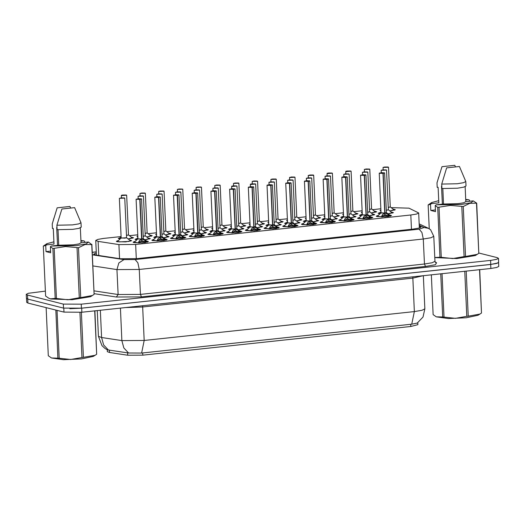 <?xml version="1.0" encoding="UTF-8"?>
<svg xmlns="http://www.w3.org/2000/svg" width="525" height="525" viewBox="0 0 525 525"><rect width="100%" height="100%" fill="white"/><g stroke="black" fill="none" stroke-linecap="round" stroke-linejoin="round"><path stroke-width="0.79" d="M389.511 214.882L391.525 215.486L385.534 216.779L376.924 216.582L376.228 216.182L378.177 215.394M370.808 216.877L372.829 217.488L366.831 218.781L358.221 218.577L357.525 218.183L359.474 217.396M352.104 218.879L354.126 219.489L348.134 220.776L339.524 220.579L338.828 220.185L340.777 219.398M333.408 220.881L335.429 221.491L329.431 222.777L320.821 222.58L320.125 222.187L322.074 221.399M314.705 222.882L316.726 223.493L310.734 224.779L302.124 224.582L301.422 224.188L303.371 223.401M296.008 224.884L298.023 225.494L292.031 226.78L283.421 226.583L282.726 226.183L284.675 225.402M277.305 226.885L279.326 227.489L273.328 228.782L264.718 228.585L264.022 228.185L265.972 227.397M165.106 238.888L167.121 239.498L161.129 240.785L152.519 240.588L151.823 240.194L153.773 239.407M258.602 228.887L260.623 229.491L254.632 230.783L246.022 230.587L245.326 230.186L247.275 229.399M239.905 230.888L241.927 231.492L235.928 232.785L227.318 232.582L226.623 232.188L228.572 231.4M183.802 236.887L185.824 237.497L179.826 238.783L171.222 238.586L170.52 238.192L172.469 237.405M202.506 234.885L204.52 235.495L198.529 236.782L189.919 236.585L189.223 236.191L191.172 235.403M221.202 232.883L223.223 233.494L217.232 234.787L208.622 234.583L207.92 234.189L209.875 233.402M146.403 240.89L148.424 241.493L142.426 242.786L133.816 242.589L133.12 242.189L135.069 241.402M391.427 212.008L393.442 212.618L388.087 213.852M379.91 213.892L378.144 213.314L380.1 212.52M372.73 214.01L374.745 214.62L369.383 215.854M361.213 215.893L359.441 215.309L361.403 214.522M354.027 216.011L356.042 216.615L350.68 217.855M342.51 217.895L340.745 217.311L342.7 216.523M335.324 218.013L337.345 218.617L331.984 219.857M323.807 219.896L322.042 219.312L323.997 218.525M316.627 220.014L318.642 220.618L313.281 221.858M305.11 221.891L303.338 221.314L305.301 220.526M297.924 222.009L299.939 222.62L294.584 223.86M286.407 223.893L284.642 223.315L286.598 222.528M279.228 224.011L281.243 224.621L275.881 225.862M267.711 225.894L265.939 225.317L267.901 224.529M223.125 230.016L225.14 230.619L219.778 231.86M211.608 231.899L209.836 231.315L211.798 230.527M148.326 238.015L150.34 238.626L144.979 239.866M136.808 239.899L135.037 239.321L136.999 238.534M167.022 236.014L169.037 236.624L163.675 237.864M155.505 237.897L153.74 237.32L155.695 236.532M260.525 226.012L262.539 226.623L257.178 227.857M249.007 227.896L247.242 227.318L249.198 226.524M204.422 232.017L206.437 232.621L201.082 233.861M192.905 233.901L191.139 233.317L193.095 232.529M241.828 228.014L243.843 228.624L238.481 229.858M230.304 229.898L228.539 229.313L230.501 228.526M185.725 234.019L187.74 234.623L182.378 235.863M174.208 235.896L172.436 235.318L174.398 234.531M129.623 240.017L131.637 240.627L125.646 241.913L117.036 241.717L116.34 241.323L118.296 240.529M393.343 209.14L395.358 209.744L390.003 210.984M380.947 210.879L380.061 210.44L380.901 209.921M374.647 211.135L376.661 211.746L371.3 212.986M362.243 212.881L361.358 212.441L362.204 211.923M355.943 213.137L357.958 213.747L352.603 214.981M343.547 214.882L342.661 214.443L343.501 213.924M337.247 215.138L339.262 215.749L333.9 216.982M324.844 216.884L323.958 216.444L324.804 215.919M318.544 217.14L320.558 217.75L315.203 218.984M306.147 218.886L305.255 218.439L306.101 217.921M299.841 219.142L301.855 219.745L296.5 220.986M287.444 220.881L286.558 220.441L287.398 219.923M281.144 221.143L283.159 221.747L277.797 222.987M268.741 222.882L267.855 222.442L268.702 221.924M262.441 223.145L264.456 223.748L259.101 224.989M250.044 224.884L249.158 224.444L249.998 223.926M243.744 225.14L245.759 225.75L240.398 226.99M231.341 226.885L230.455 226.446L231.302 225.927M225.041 227.141L227.056 227.752L221.701 228.985M212.645 228.887L211.752 228.447L212.599 227.929M206.338 229.143L208.353 229.753L202.998 230.987M193.942 230.888L193.056 230.449L193.896 229.93M187.642 231.144L189.656 231.755L184.295 232.988M175.238 232.89L174.352 232.444L175.199 231.925M168.938 233.146L170.953 233.75L165.598 234.99M156.542 234.885L155.656 234.445L156.496 233.927M150.242 235.148L152.257 235.751L146.895 236.992M137.839 236.887L136.953 236.447L137.799 235.928M131.539 237.149L133.553 237.753L128.198 238.993M120.028 239.032L118.256 238.448L120.212 237.661M121.085 236.572L103.589 238.442L97.834 239.38L95.721 240.47L98.116 241.395L118.899 244.565L135.64 244.44L410.812 215.001L416.568 214.062L418.681 212.973L408.995 208.136L391.302 207.664M107.277 349.808L107.356 351.658L109.515 352.492L127.7 355.254L142.767 355.149L410.806 326.471L417.887 324.647L417.802 322.744M380.848 208.779L372.592 209.659M362.152 210.781L353.896 211.66M343.448 212.782L335.193 213.662M324.752 214.777L316.49 215.663M306.049 216.779L297.793 217.665M287.346 218.781L279.09 219.667M268.649 220.782L260.393 221.668M249.946 222.784L241.69 223.67M231.249 224.785L222.994 225.665M212.546 226.787L204.291 227.666M193.85 228.788L185.588 229.668M175.147 230.783L166.891 231.669M156.443 232.785L148.188 233.671M137.747 234.787L129.491 235.673M498.199 262.861L490.698 264.436L81.677 308.195L69.851 308.687M107.737 349.939L128.572 353.017L141.586 353.069L411.738 324.161L417.277 323.072L422.986 317.015L424.837 308.851L423.334 275.678M498.573 262.559L498.75 266.418L496.637 267.514L490.882 268.452L81.861 312.211L63.958 312.106L27.917 303.03L26.683 302.334L26.512 298.548M478.931 253.05L497.227 257.65L498.455 258.353L496.342 259.442L490.586 260.38L81.237 304.178L63.335 304.073L27.477 295.05L26.25 294.348L28.363 293.258L45.386 291.113M498.455 258.353L498.638 262.369L496.525 263.458L490.77 264.397L81.421 308.188L63.518 308.083L27.661 299.06L26.434 298.358L26.25 294.348M96.285 252.938L93.732 254.139L96.127 255.065L120.291 258.74L137.032 258.615L413.116 229.084L418.871 228.145L420.984 227.049L419.272 226.012M126.571 195.175L121.511 195.648L121.465 195.293L122.765 195.037L121.59 195.549L126.335 195.044L122.975 195.011L123.631 195.425M123.618 195.202L122.771 195.037M126.433 235.305L128.507 234.964L126.446 235.489M128.461 234.859L126.663 195.241L122.948 195.077M128.507 234.964L132.674 238.219M119.175 238.816L119.418 238.35L120.172 238.901M121.702 198.069L124.418 197.918L121.058 197.886L121.715 198.299M121.393 238.114L126.545 237.727L124.97 238.133L121.144 237.976L117.259 241.684M124.655 198.043L121.032 197.945M141.409 239.229L137.891 238.96L134.282 242.091L138.429 242.891L139.118 241.021L141.652 239.052L141.717 240.607L139.263 242.931M141.435 198.916L140.063 199.402L141.862 239.032L144.828 240.273L147.066 242.156M137.891 238.96L141.652 239.052M141.862 239.032L141.697 240.115M140.063 199.402L141.199 198.785L136.454 199.297L139.814 199.323L137.931 199.08L139.643 198.955L139.237 199.132L140.018 199.303M139.814 199.323L141.645 239.019L138.173 238.987M141.645 238.947L143.332 238.599L142.163 239.151M144.244 242.616L145.143 242.084L141.934 240.588M145.97 242.379L144.336 242.602M140.182 241.651L144.572 241.69M134.046 242.57L134.282 242.091M144.828 240.273L144.893 241.887L146.843 241.868M138.941 241.349L139 242.55L139.335 242.484L139.256 240.87M466.193 271.09L468.241 316.181L479.902 314.114L478.045 315.262L466.292 317.737L448.317 318.511L436.301 316.805L442.687 316.995L440.724 273.814M468.241 316.181L466.797 316.339L464.75 271.248M442.017 273.676L443.986 317.067L455.431 318.34L466.797 316.339M443.986 317.067L442.687 316.995M431.327 274.824L433.132 314.593L436.301 316.805M479.686 269.647L481.497 313.051L479.528 269.666M479.902 314.114L481.497 313.051M442.818 188.6L443.52 204.048L436.144 204.835L461.147 204.481L470.991 202.781L473.202 200.872L476.667 203.182L469.836 203.326L463.267 206.535L465.531 256.436L477.192 254.369L475.335 255.511L456.835 258.536L434.766 257.598M434.766 257.539L439.97 257.25L437.706 207.349L435.218 205.511L436.144 204.835M435.422 209.948L430.802 210.44L430.526 204.33L428.151 204.947L431.747 202.512L438.723 200.662M430.526 204.33L431.452 203.654L431.747 202.512M465.727 199.441L468.51 199.69L469.488 200.163L469.534 201.259M441.971 166.681L454.748 165.316L441.971 166.681L437.023 182.759L437.22 187.268M431.452 203.654L438.828 202.867L438.119 187.261L437.22 187.353L437.017 182.851M437.023 182.897L438.769 176.879M454.748 165.316L455.483 166.924M465.754 199.986L468.51 199.69M463.267 206.535L450.371 205.413L437.706 207.349M476.667 203.182L478.787 253.306L476.516 203.405M465.531 256.436L464.08 256.594L461.816 206.692M439.005 207.414L441.269 257.316L439.97 257.25M428.151 204.947L429.233 228.769M477.192 254.369L478.787 253.306M441.269 257.316L452.721 258.595L464.08 256.594M441.538 186.257L442.352 204.173M459.441 166.497L446.67 167.869L459.441 166.497L465.819 181.545L463.516 182.72L457.275 183.724L441.715 184.078L441.919 188.534L457.478 188.186L463.719 187.176L466.016 185.955M446.67 167.869L441.715 184.078M473.202 200.872L465.826 201.659L463.693 202.748L457.958 203.68L443.52 204.048M465.826 201.659L465.15 186.723M430.802 210.44L435.494 211.621L435.218 205.511M81.388 312.257L83.436 357.354L95.097 355.287L93.24 356.429L81.487 358.903L63.512 359.684L51.496 357.971L57.881 358.168L55.821 310.058M83.436 357.354L81.985 357.505L79.938 312.395M57.002 310.354L59.181 358.234L70.626 359.513L81.985 357.505M59.181 358.234L57.881 358.168M46.147 307.624L48.32 355.76L51.496 357.971M94.881 310.82L96.692 354.217L94.717 310.833M95.097 355.287L96.692 354.217M88.397 242.038L91.711 244.571L85.03 244.493L78.455 247.708L80.725 297.603L92.387 295.536L90.53 296.684L72.03 299.703L50.728 298.994L48.786 298.226L50.459 298.856L55.164 298.417L52.9 248.522L50.413 246.678L51.332 246.002L76.342 245.654L86.185 243.948L88.397 242.038L81.021 242.826L78.888 243.915L73.152 244.847L58.708 245.214L51.332 246.002M50.617 251.121L45.997 251.613L45.721 245.497L43.345 246.113L45.609 296.015L48.786 298.226M45.721 245.497L46.64 244.821L46.942 243.679L53.917 241.835M80.922 240.607L83.705 240.857L84.676 241.329L84.728 242.432M43.345 246.113L46.942 243.679M57.166 207.854L69.937 206.489L57.166 207.854L52.218 223.926L52.415 228.434M46.64 244.821L54.016 244.033L53.307 228.427L52.415 228.526L52.205 224.018M52.211 224.063L53.963 218.052M69.937 206.489L70.678 208.09M80.942 241.152L83.705 240.857M78.455 247.708L65.566 246.579L52.9 248.522M91.862 244.348L94.126 294.249L91.711 244.571M80.725 297.603L79.275 297.76L77.011 247.859M54.2 248.588L56.464 298.489L55.164 298.417M92.387 295.536L93.975 294.473M56.464 298.489L67.909 299.768L79.275 297.76M56.733 227.423L57.547 245.339M74.635 207.67L61.858 209.035L74.635 207.67L81.007 222.712L78.711 223.886L72.463 224.897L56.903 225.245L57.107 229.707L72.667 229.353L78.914 228.349L81.204 227.128M61.858 209.035L56.903 225.245M58.013 229.766L58.708 245.214M81.021 242.826L80.345 227.889M45.997 251.613L50.689 252.794L50.413 246.678M142.321 193.2L145.031 193.043L141.678 193.01L142.334 193.423M145.136 233.303L147.21 232.969L145.143 233.487M145.268 193.174L141.645 193.075M147.21 232.969L151.371 236.217M161.024 191.198L163.734 191.041L160.374 191.015L161.031 191.428M163.839 231.302L165.913 230.967L163.846 231.492M163.971 191.172L160.348 191.074M165.913 230.967L170.074 234.216M179.721 189.197L182.431 189.039L179.077 189.013L179.734 189.427M182.536 229.307L184.61 228.966L182.543 229.491M184.61 228.966L188.77 232.214M198.424 187.195L201.134 187.044L197.781 187.012L198.43 187.425M201.239 227.305L203.313 226.964L201.246 227.489M203.313 226.964L207.473 230.213M160.112 237.228L156.594 236.959L152.985 240.089L157.132 240.89L157.822 239.019L160.348 237.051L160.42 238.606L157.966 240.929M160.138 196.914L158.767 197.4L160.558 236.992L163.531 238.278L165.769 240.155M158.767 197.4L159.902 196.783L155.157 197.295L158.55 197.426L154.829 197.249L156.627 236.847L160.348 237.051M160.565 237.031L160.401 238.12M158.511 197.328L156.627 197.078L158.721 197.302M158.55 197.426L160.348 237.018L156.877 236.985M160.348 236.946L162.028 236.598L160.86 237.149M162.94 240.614L163.997 240.352L163.728 239.984L160.637 238.586M164.666 240.378L163.039 240.607M158.885 239.649L163.275 239.689M152.742 240.568L152.985 240.089M163.531 238.278L163.597 239.886L165.539 239.866M157.644 239.348L157.697 240.548L158.032 240.483L157.953 238.868M178.808 235.226L175.291 234.957L171.682 238.088L175.829 238.888L176.518 237.018L179.051 235.056L179.123 236.611L176.662 238.927M178.841 194.913L177.463 195.398L179.261 234.997L182.227 236.276L184.465 238.153M175.291 234.957L179.051 235.056M179.268 235.029L179.097 236.119M177.463 195.398L178.598 194.788L173.854 195.293L177.214 195.326L175.33 195.077L177.05 194.952L176.636 195.129L177.417 195.3M177.214 195.326L179.051 235.016L175.58 234.983M179.045 234.944L180.731 234.596L179.563 235.148M181.643 238.613L182.7 238.35L182.431 237.982L179.333 236.585M183.369 238.376L181.735 238.606M177.581 237.648L181.972 237.687M171.445 238.573L171.682 238.088M180.777 234.708L184.938 237.943M182.227 236.276L182.293 237.891L184.242 237.864M176.341 237.346L176.4 238.553L176.735 238.481L176.656 236.873M197.512 233.225L193.994 232.956L190.385 236.086L194.532 236.887L195.221 235.016L197.748 233.054L197.82 234.609L195.366 236.933M197.538 192.918L196.166 193.397L197.964 233.028L200.931 234.275L203.168 236.152M193.994 232.956L197.748 233.054M197.964 233.028L197.8 234.117M196.166 193.397L197.302 192.787L192.557 193.292L195.91 193.325L194.027 193.082L195.746 192.951L195.339 193.128L196.12 193.298M195.91 193.325L197.748 233.015L194.276 232.982M197.748 232.942L199.434 232.601L198.26 233.146M200.347 236.618L201.246 236.079L198.037 234.583M202.066 236.375L200.438 236.604M196.284 235.646L200.675 235.686M190.142 236.572L190.385 236.086M199.48 232.706L203.634 235.942M200.931 234.275L200.996 235.889L202.945 235.869M195.044 235.344L195.097 236.552L195.431 236.48L195.352 234.872M216.208 231.223L212.697 230.954L209.081 234.084L213.235 234.885L213.924 233.021L216.451 231.052L216.523 232.608L214.069 234.931M216.241 190.916L214.863 191.402L216.661 230.993L219.627 232.273L221.865 234.15M212.697 230.954L216.451 231.052M216.668 231.026L216.497 232.116M214.863 191.402L216.005 190.785L211.26 191.29L214.613 191.323L212.73 191.08L214.449 190.949L214.043 191.126L214.823 191.303M214.613 191.323L216.451 231.013L212.979 230.98M216.444 230.941L218.131 230.6L216.963 231.144M219.043 234.616L220.073 234.373L219.831 233.979L216.733 232.582M220.769 234.373L219.142 234.603M214.988 233.645L219.378 233.684M209.081 234.084L208.845 234.596M218.177 230.705L222.338 233.94M219.627 232.273L219.699 233.887L221.642 233.868M213.747 233.349L213.8 234.55L214.134 234.485L214.056 232.87M140.405 196.068L143.115 195.917L139.762 195.884L140.418 196.298M143.22 236.178L145.294 235.837L143.227 236.362M143.351 196.048L139.729 195.943M145.294 235.837L149.454 239.085M159.108 194.073L161.818 193.915L158.458 193.882L159.114 194.296M161.923 234.176L163.997 233.835L161.93 234.36M162.054 194.047L158.432 193.942M163.997 233.835L168.157 237.083M177.804 192.071L180.515 191.914L177.161 191.881L177.817 192.294M180.62 232.175L182.693 231.833L180.626 232.358M180.757 192.045L177.128 191.947M186.861 235.108L186.572 234.629L182.313 235.817M196.507 190.07L199.218 189.912L195.864 189.879L196.514 190.293M199.323 230.173L201.397 229.838L199.329 230.357M199.454 190.043L195.832 189.945M205.551 233.152L205.275 232.627L201.016 233.815M217.12 185.194L219.837 185.043L216.477 185.01L217.133 185.423M219.936 225.304L222.009 224.963L219.949 225.488M220.073 185.174L216.451 185.069M222.009 224.963L226.17 228.211M235.823 183.199L238.534 183.041L235.18 183.008L235.837 183.422M238.639 223.302L240.713 222.961L238.645 223.486M238.77 183.173L235.148 183.067M240.713 222.961L244.873 226.209M254.527 181.197L257.237 181.04L253.877 181.007L254.533 181.42M257.342 221.301L259.416 220.959L257.348 221.484M257.473 181.171L253.851 181.073M259.416 220.959L263.576 224.208M273.223 179.196L275.933 179.038L272.58 179.005L273.236 179.419M276.038 219.299L278.112 218.964L276.045 219.483M276.176 179.169L272.547 179.071M278.112 218.964L282.273 222.213M215.204 188.068L217.921 187.911L214.561 187.884L215.217 188.298M218.019 228.172L220.093 227.837L218.032 228.362M218.157 188.042L214.535 187.943M236.854 186.04L231.794 186.519L231.755 186.165L233.048 185.902L231.873 186.421L236.618 185.909L233.264 185.883L233.92 186.296M233.907 186.067L233.054 185.902M236.723 226.177L238.796 225.835L236.729 226.36M238.75 225.724L236.952 186.132L233.231 185.942M242.957 229.156L242.675 228.624L238.416 229.812M255.557 184.039L250.497 184.518L250.451 184.163L251.751 183.901L250.576 184.419L255.321 183.914L251.961 183.881L252.617 184.295M252.61 184.065L251.757 183.901M255.426 224.175L257.447 223.729L255.649 184.111L251.934 183.94M261.66 227.108L261.378 226.623L257.112 227.811M271.307 182.063L274.017 181.912L270.664 181.88L271.32 182.293M274.122 222.173L276.15 221.727L274.122 222.173L276.15 221.727L274.352 182.129L269.036 182.28M274.26 182.044L270.631 181.939M280.363 225.107L280.074 224.628L275.815 225.809M234.911 229.228L231.394 228.952L227.784 232.083L231.932 232.883L232.621 231.02L235.154 229.051L235.22 230.606L232.765 232.929M234.938 188.915L233.566 189.4L235.364 229.031L238.33 230.272L240.568 232.148M231.394 228.952L235.154 229.051M235.364 229.031L235.2 230.114M233.566 189.4L234.701 188.783L229.957 189.289L233.317 189.322L231.433 189.079L233.146 188.948L232.739 189.125L233.52 189.302M233.317 189.322L235.148 229.012L231.676 228.979M235.148 228.946L236.834 228.598L235.666 229.143M237.746 232.614L238.803 232.345L238.527 231.978L235.436 230.587M239.472 232.372L237.838 232.601M233.684 231.643L238.074 231.689M227.542 232.568L227.784 232.083M236.88 228.703L241.034 231.938M238.396 231.886L240.345 231.866M232.444 231.348L232.503 232.549L232.831 232.483L232.752 230.869M253.608 227.227L250.097 226.951L246.488 230.081L250.635 230.888L251.324 229.018L253.851 227.049L253.923 228.605L251.468 230.928M253.641 186.913L252.269 187.399L254.061 226.99L257.033 228.27L259.271 230.153M252.269 187.399L253.404 186.782L248.66 187.287L252.052 187.418L248.332 187.248L250.13 226.839L253.851 227.049M254.067 227.03L253.903 228.113M252.013 187.32L250.13 187.077L252.223 187.3M252.052 187.418L253.851 227.017L250.379 226.984M253.844 226.944L255.531 226.597L254.363 227.141M256.443 230.613L257.473 230.37L257.23 229.976L254.139 228.585M258.169 230.37L256.541 230.6M252.387 229.648L256.777 229.688M246.245 230.567L246.488 230.081M255.577 226.708L259.737 229.943M257.099 229.884L259.042 229.865M251.147 229.346L251.199 230.547L251.534 230.482L251.455 228.867M272.311 225.225L268.793 224.949L265.184 228.08L269.332 228.887L270.021 227.017L272.554 225.048L272.626 226.603L270.165 228.926M272.344 184.912L270.966 185.397L272.764 225.028L275.73 226.268L277.968 228.152M270.966 185.397L272.101 184.78L267.356 185.292L270.756 185.417L267.035 185.246L268.833 224.838L272.554 225.048M272.764 225.028L272.6 226.111M270.716 185.318L268.833 185.076L270.92 185.299M270.756 185.417L272.554 225.015L269.076 224.982M272.547 224.943L274.234 224.595L273.066 225.14M275.146 228.611L276.045 228.08L272.836 226.583M276.872 228.368L275.238 228.598M271.084 227.647L275.474 227.686M274.28 224.707L278.44 227.942M275.73 226.268L275.796 227.883L277.745 227.863M269.843 227.345L269.902 228.546L270.237 228.48L270.158 226.866M291.06 177.03L289.892 177.548L294.637 177.037L291.277 177.004L291.933 177.417M291.926 177.194L289.656 177.404M294.742 217.298L296.815 216.963L294.748 217.488M294.873 177.168L291.25 177.069M309.763 175.028L308.595 175.547L313.34 175.035L309.98 175.009L310.636 175.422M310.623 175.192L308.352 175.402M313.438 215.296L315.512 214.961L313.451 215.486M313.576 175.166L309.953 175.068M332.272 173.165L327.213 173.644L327.167 173.289L328.46 173.027L327.292 173.545L332.036 173.033L328.683 173.007L329.332 173.421M329.326 173.191L328.473 173.027M332.141 213.301L334.215 212.96L332.148 213.485M334.169 212.848L332.371 173.257L328.65 173.066M350.976 171.17L345.916 171.642L345.87 171.288L347.163 171.025L345.995 171.544L350.739 171.038L347.379 171.006L348.036 171.419M348.029 171.189L347.176 171.025M350.838 211.299L352.918 210.958L350.851 211.483M352.866 210.847L351.067 171.235L347.353 171.065M352.918 210.958L357.079 214.207M366.726 169.188L369.436 169.037L366.083 169.004L366.739 169.418M369.541 209.298L371.615 208.957L369.548 209.482M369.679 169.168L366.05 169.063M371.615 208.957L375.775 212.205M385.429 167.193L388.139 167.035L384.779 167.002L385.435 167.416M388.244 207.296L390.318 206.955L388.251 207.48M388.375 167.167L384.753 167.062M390.318 206.955L394.478 210.203M290.01 180.068L292.72 179.911L289.36 179.878L290.017 180.292M292.825 220.172L294.847 219.726L292.825 220.172L294.847 219.726L293.055 180.127L287.739 180.278M292.957 180.042L289.334 179.937M299.06 223.105L298.777 222.626L294.518 223.808M308.707 178.067L311.423 177.909L308.063 177.877L308.72 178.29M311.522 218.17L313.55 217.724L311.522 218.17L313.55 217.724L311.752 178.132L306.436 178.277M317.763 221.104L317.474 220.625L313.215 221.812M327.41 176.065L330.12 175.908L326.767 175.875L327.416 176.288M330.225 216.169L332.253 215.723L330.225 216.169L332.253 215.723L330.455 176.131L325.139 176.275M336.466 219.102L336.177 218.623L331.918 219.811M346.106 174.064L348.823 173.906L345.463 173.873L346.119 174.287M348.922 214.167L350.949 213.721L348.922 214.167L350.949 213.721L349.151 174.129L343.836 174.274M349.059 174.037L345.437 173.939M348.935 214.357L351.002 213.832L355.163 217.081M364.809 172.062L367.52 171.905L364.166 171.878L364.822 172.292M367.625 212.166L369.652 211.719L367.625 212.166L369.652 211.719L367.854 172.128L362.539 172.272M367.756 172.036L364.133 171.938M367.631 212.356L369.698 211.831L373.859 215.079M383.512 170.061L386.223 169.903L382.863 169.877L383.519 170.29M386.328 210.171L388.349 209.718L386.328 210.171L388.349 209.718L386.551 170.126L381.242 170.271M386.459 170.034L382.837 169.936M386.334 210.354L388.402 209.829L392.562 213.078M291.014 223.223L287.497 222.954L283.887 226.085L288.035 226.885L288.724 225.015L291.25 223.046L291.322 224.602L288.868 226.925M291.04 182.91L289.669 183.396L291.467 223.027L294.433 224.267L296.671 226.15M289.669 183.396L290.804 182.779L286.059 183.291L289.452 183.422L285.738 183.245L287.536 222.843L291.25 223.046M291.467 223.027L291.303 224.116M289.413 183.317L287.529 183.074L289.623 183.297M289.452 183.422L291.25 223.013L287.779 222.981M291.25 222.941L292.93 222.593L291.762 223.145M293.849 226.61L294.748 226.078L291.539 224.582M295.568 226.373L293.941 226.603M289.787 225.645L294.177 225.684M292.983 222.705L297.137 225.94M294.433 224.267L294.499 225.881L296.448 225.862M288.855 224.864L288.934 226.478M309.711 221.222L306.193 220.953L302.584 224.083L306.738 224.884L307.427 223.013L309.953 221.051L310.026 222.607L307.571 224.923M309.743 180.908L308.365 181.394L310.163 220.992L313.13 222.272L315.368 224.149M308.365 181.394L309.507 180.784L304.762 181.289L308.155 181.42L304.434 181.243L306.233 220.841L309.953 221.051M310.17 221.025L309.999 222.114M308.116 181.322L306.233 181.073L308.326 181.296M308.155 181.42L309.953 221.012L306.482 220.979M309.947 220.94L311.633 220.592L310.465 221.143M312.546 224.608L313.602 224.346L313.333 223.978L310.236 222.58M314.272 224.372L312.644 224.602M308.49 223.643L312.88 223.683M311.679 220.703L315.84 223.939M313.13 222.272L313.202 223.88L315.144 223.86M307.558 222.863L307.637 224.477M328.414 219.22L324.896 218.951L321.287 222.082L325.434 222.882L326.123 221.012L328.657 219.05L328.722 220.605L326.268 222.922M328.44 178.913L327.068 179.393L328.867 219.023L331.833 220.27L334.071 222.147M327.068 179.393L328.204 178.782L323.459 179.287L326.852 179.419L323.137 179.248L324.936 218.84L328.657 219.05M328.867 219.023L328.702 220.113M326.819 179.32L324.929 179.077L327.022 179.294M326.852 179.419L328.65 219.01L325.178 218.977M328.65 218.938L330.337 218.597L329.168 219.142M331.249 222.607L332.148 222.075L328.939 220.579M332.975 222.37L331.341 222.6M327.187 221.642L331.577 221.681M330.382 218.702L334.537 221.937M331.833 220.27L331.898 221.885L333.848 221.865M325.946 221.34L325.999 222.548L326.333 222.475L326.255 220.868M347.11 217.219L343.599 216.95L339.99 220.08L344.137 220.881L344.827 219.017L347.353 217.048L347.425 218.603L344.971 220.927M347.347 216.937L350.536 218.269L352.774 220.146M347.143 176.912L345.772 177.391L346.907 176.781L342.162 177.286L345.555 177.417L341.834 177.247L343.632 216.838L347.353 217.048M347.57 217.022L347.406 218.111M345.772 177.391L347.57 216.989L349.079 216.7L347.865 217.14M345.516 177.319L343.632 177.076L345.726 177.299M345.555 177.417L347.353 217.009L343.882 216.976M349.945 220.612L350.844 220.073L347.642 218.577M351.671 220.369L350.044 220.598M345.89 219.64L350.28 219.68M339.747 220.566L339.99 220.08M350.536 218.269L350.602 219.883L352.544 219.863M344.649 219.338L344.702 220.546L345.037 220.474L344.958 218.866M365.813 215.217L362.296 214.948L358.687 218.078L362.834 218.879L363.523 217.015L366.056 215.047L366.128 216.602L363.667 218.925M365.84 174.91L364.468 175.396L366.266 215.02L369.233 216.267L371.47 218.144M364.468 175.396L365.603 174.779L360.859 175.284L364.258 175.416L360.537 175.245L362.335 214.837L366.056 215.047M366.266 215.02L366.102 216.11M364.219 175.317L362.335 175.074L364.422 175.298M364.258 175.416L366.056 215.007L362.578 214.974M366.05 214.942L367.736 214.594L366.568 215.138M368.648 218.61L369.679 218.367L369.429 217.973L366.338 216.576M370.374 218.367L368.74 218.597M364.586 217.639L368.977 217.678M358.45 218.564L358.687 218.078M369.233 216.267L369.298 217.882L371.247 217.862M363.346 217.343L363.405 218.544L363.74 218.479L363.661 216.864M384.517 213.222L380.999 212.947L377.39 216.077L381.537 216.884L382.226 215.014L384.753 213.045L384.825 214.6L382.371 216.923M384.543 172.909L383.171 173.394L384.969 213.025L387.936 214.266L390.173 216.149M383.171 173.394L384.307 172.777L379.562 173.283L382.955 173.414L379.24 173.243L381.038 212.835L384.753 213.045M384.969 213.025L384.805 214.108M382.915 173.316L381.032 173.073L383.125 173.296M382.955 173.414L384.753 213.012L381.281 212.979M384.753 212.94L386.433 212.592L385.265 213.137M387.352 216.608L388.375 216.366L388.133 215.972L385.042 214.581M389.071 216.366L387.443 216.595M383.289 215.637L387.68 215.683M377.147 216.562L377.39 216.077M387.936 214.266L388.001 215.88L389.95 215.86M382.049 215.342L382.102 216.543L382.436 216.477L382.358 214.863M109.515 352.492L109.403 350.057M127.7 355.254L127.595 352.826M142.767 355.149L142.669 352.925M410.806 326.471L410.701 324.253M411.456 229.261L410.812 215.001M136.29 258.694L135.64 244.44M119.543 258.628L118.899 244.565M98.752 255.465L98.116 241.395M107.376 349.853L104.987 348.436L101.988 345.621L98.411 336.302L101.607 337.536L121.872 340.62L144.191 340.456L414.343 311.555L411.738 324.161M141.586 353.069L144.191 340.456L142.669 307.02L124.95 307.598M128.572 353.017L123.841 347.963L121.872 340.62L120.396 308.09M423.216 275.691L412.827 278.119L414.343 311.555L422.021 310.308L424.837 308.851M108.373 349.972L103.596 344.918L101.607 337.536L100.367 310.229M27.917 303.03L27.733 299.079M490.882 268.452L490.698 264.436M81.861 312.211L81.677 308.195M63.958 312.106L63.781 308.149M412.853 276.8L412.827 278.119L142.669 307.02L142.695 305.701M435.14 262.067L436.629 262.776L435.337 264.712L425.48 266.47L141.461 296.861L116.353 297.038L94.1 293.652M490.586 260.38L490.77 264.397M27.477 295.05L27.661 299.06M63.335 304.073L63.518 308.083M81.237 304.178L81.421 308.188M434.936 261.299L433.801 236.329L430.979 237.786L423.308 239.039L424.443 264.009L432.114 262.756L434.936 261.299L435.592 262.598L436.629 262.776M92.334 254.828L123.972 259.645L135.128 259.56L419.147 229.176L421.923 232.457L423.308 239.039L139.289 269.423L116.97 269.588L118.105 294.558L140.424 294.394L424.443 264.009L425.48 266.47M123.972 259.645L118.853 262.979L116.97 269.588L92.84 265.912M93.975 290.883L118.105 294.558L116.353 297.038M135.128 259.56L137.904 262.841L139.289 269.423L140.424 294.394L141.461 296.861M419.147 229.176L424.102 227.535L419.239 225.218M96.239 251.941L92.223 252.368M424.102 227.535L428.374 228.316L419.18 223.939M420.591 227.522L420.545 226.616M121.373 197.853L121.347 195.412M132.392 237.759L128.133 238.947M119.431 198.286L124.747 198.135L126.591 237.838L121.111 238.088M126.545 237.733L121.17 238.022M126.591 237.838L130.476 240.627L129.052 241.421L118.991 241.881L117.502 241.224M139.847 199.421L136.218 199.152M141.645 239.019L137.95 238.888M143.312 238.645L141.862 239M143.377 238.711L147.256 241.5L146.967 241.979M145.379 240.66L145.268 242.373M138.462 242.767L139.21 242.931M147.164 232.857L145.366 193.266L140.05 193.41M151.088 235.758L146.829 236.946M165.861 230.856L164.062 191.264L158.753 191.408M169.792 233.756L165.532 234.944M182.674 189.171L177.45 189.407M188.488 231.755L184.229 232.942M201.37 187.169L196.153 187.412M207.191 229.753L202.932 230.941M162.028 236.598L160.23 196.987L157.507 196.685L154.921 197.151M160.348 237.018L156.653 236.887M162.008 236.644L160.565 236.998M162.074 236.709L165.952 239.498L165.664 239.977M164.076 238.658L163.971 240.371M157.159 240.765L157.913 240.929M177.253 195.425L173.618 195.156M179.045 235.016L175.35 234.892M180.712 234.649L179.261 234.997M184.656 237.497L184.367 237.976M182.779 236.657L182.674 238.37M175.862 238.763L176.617 238.927M195.95 193.423L192.321 193.154M197.748 233.021L194.053 232.89M199.415 232.647L197.964 232.995M203.352 235.502L203.07 235.974M201.482 234.655L201.37 236.375M194.565 236.762L195.313 236.933M214.653 191.422L211.017 191.152M216.451 231.02L212.756 230.888M218.111 230.646L216.661 230.993M222.055 233.5L221.767 233.973M220.178 232.66L220.073 234.373M213.262 234.76L214.016 234.931M145.248 235.732L143.45 196.133L138.134 196.284M149.172 238.632L144.913 239.813M136.953 239.768L136.198 239.223L135.962 239.722M163.944 233.73L162.146 194.132L156.837 194.283M167.875 236.631L163.61 237.812M155.656 237.766L154.901 237.221L154.665 237.72M182.648 231.728L180.849 192.137L175.534 192.281M174.359 235.771L173.604 235.22L173.362 235.725M201.351 229.727L199.552 190.135L194.237 190.28M193.056 233.769L192.301 233.218L192.065 233.723M221.963 224.857L220.165 185.259L214.85 185.41M225.894 227.758L221.635 228.939M240.667 222.856L238.868 183.258L233.553 183.409M244.591 225.757L240.332 226.938M259.363 220.854L257.565 181.263L252.256 181.407M263.294 223.755L259.035 224.943M278.066 218.853L276.268 179.261L270.952 179.406M281.991 221.753L277.732 222.941M220.047 227.725L218.249 188.134L212.933 188.278M220.093 227.837L223.978 230.626L219.713 231.814M211.759 231.768L211.004 231.217L210.761 231.722M231.656 188.724L231.637 186.277M230.455 229.766L229.701 229.215L229.464 229.72M257.447 223.735L255.432 224.359M250.359 186.723L250.34 184.282M249.158 227.765L248.404 227.22L248.168 227.719M276.15 221.734L274.129 222.357M267.862 225.763L267.1 225.218L266.864 225.717M233.349 189.42L229.72 189.151M235.148 229.018L231.453 228.887M236.814 228.644L235.364 228.992M240.758 231.499L240.47 231.971M238.33 230.272L238.402 231.879M238.882 230.659L238.803 232.372M231.965 232.765L232.713 232.929M255.531 226.597L253.732 186.979L251.009 186.683L248.423 187.149M253.851 227.017L250.156 226.885M255.511 226.643L254.061 226.99M259.455 229.497L259.166 229.97M257.033 228.27L257.106 229.878M257.578 228.657L257.506 230.37M250.661 230.764L251.416 230.928M274.234 224.595L272.436 185.003L269.712 184.682L267.12 185.148M272.547 225.015L268.853 224.884M274.214 224.641L272.764 224.995M278.158 227.496L277.869 227.975M276.281 226.656L276.202 228.368M269.364 228.762L270.119 228.926M296.769 216.851L294.971 177.26L289.57 177.502L289.675 179.852M296.815 216.963L300.694 219.752L296.435 220.94M315.466 214.85L313.668 175.258L308.267 175.501L308.372 177.85M315.512 214.961L319.397 217.75L315.138 218.938M327.075 175.849L327.055 173.401M334.215 212.96L338.093 215.749L333.834 216.937M345.778 173.847L345.752 171.406M356.797 213.754L352.538 214.935M371.569 208.852L369.771 169.253L364.455 169.404M375.493 211.752L371.234 212.933M390.265 206.85L388.467 167.252L383.158 167.403M394.196 209.751L389.937 210.932M294.847 219.732L292.832 220.356M286.558 223.762L285.803 223.217L285.567 223.716M313.55 217.731L311.535 218.354M311.66 178.041L308.057 177.877M305.261 221.76L304.507 221.215L304.264 221.721M332.253 215.729L330.232 216.352M330.356 176.039L326.76 175.875M323.958 219.765L323.203 219.214L322.967 219.719M354.88 216.622L350.615 217.809M342.661 217.763L341.906 217.212L341.67 217.718M373.577 214.62L369.318 215.808M361.364 215.762L360.603 215.211L360.367 215.716M392.28 212.618L388.021 213.806M380.061 213.76L379.306 213.216L379.07 213.714M292.93 222.593L291.139 183.002L288.409 182.68L285.823 183.146M291.25 223.013L287.556 222.882M292.917 222.639L291.467 222.994M296.855 225.494L296.566 225.973M294.984 224.654L294.906 226.367M288.547 225.343L288.599 226.544L288.927 226.472M288.067 226.761L288.816 226.925M311.633 220.592L309.835 180.981L307.112 180.679L304.52 181.151M309.953 221.012L306.259 220.881M311.614 220.638L310.163 220.992M315.558 223.493L315.269 223.972M313.602 224.365L313.681 222.652M307.25 223.342L307.302 224.543L307.63 224.477M306.764 224.759L307.519 224.923M330.337 218.597L328.538 178.999L325.815 178.677L323.223 179.15M328.65 219.01L324.955 218.886M330.317 218.643L328.867 218.991M334.254 221.498L333.972 221.97M332.384 220.651L332.272 222.364M325.467 222.757L326.215 222.928M349.033 216.595L347.235 176.977L344.512 176.676L341.919 177.148M347.353 217.015L343.658 216.884M349.013 216.641L347.563 216.989M349.079 216.7L352.958 219.496L352.669 219.968M351.081 218.656L350.976 220.369M344.164 220.756L344.918 220.927M367.736 214.594L365.938 175.002L363.215 174.681L360.623 175.147M366.05 215.014L362.355 214.882M367.717 214.64L366.266 214.988M367.782 214.699L371.661 217.494L371.372 217.967M369.784 216.654L369.679 218.367M362.867 218.754L363.622 218.925M386.433 212.592L384.635 172.974L381.911 172.679L379.326 173.145M384.753 213.012L381.058 212.881M386.42 212.638L384.969 212.986M386.479 212.704L390.357 215.493L390.068 215.965M388.48 214.653L388.375 216.366M381.563 216.759L382.318 216.923M419.363 228.007L418.681 212.973M96.383 255.104L95.721 240.47M98.411 336.302L97.243 310.564M433.801 236.329L430.553 229.714L428.374 228.316M96.239 251.836L92.216 252.269M121.098 236.893L119.418 238.35M121.144 237.976L119.346 198.384L120.848 197.905M130.758 241.152L130.476 240.627M143.332 238.599L141.533 199.008L138.81 198.686L136.132 199.231L137.931 238.849M147.256 241.5L147.538 241.979M465.819 181.545L466.016 186.001M81.007 222.712L81.211 227.168M140.07 195.858L139.972 193.449L141.461 193.036M158.773 193.856L158.675 191.448L160.164 191.034M177.47 191.855L177.378 189.446L178.861 189.033M184.564 228.854L182.766 189.243L179.071 189.013M196.173 189.853L196.074 187.451L197.564 187.031M203.267 226.852L201.469 187.261L197.774 187.012M165.952 239.498L166.248 240.023M180.731 234.596L178.933 194.985L176.21 194.683L173.532 195.228L175.33 234.846M199.434 232.601L197.636 193.003L194.906 192.682L192.235 193.226L194.033 232.844M218.131 230.6L216.333 190.982L213.609 190.68L210.932 191.225L212.73 230.843M138.154 198.726L138.055 196.324L139.545 195.904M137.878 237.766L136.198 239.223M156.857 196.724L156.758 194.322L158.248 193.902M156.581 235.764L154.901 237.221M175.553 194.723L175.462 192.321L176.945 191.907M175.284 233.763L173.604 235.22M182.693 231.833L186.572 234.629M194.257 192.727L194.158 190.319L195.648 189.906M193.981 231.761L192.301 233.218M201.397 229.838L205.275 232.627M214.869 187.852L214.777 185.45L216.267 185.03M233.573 185.85L233.474 183.448L234.964 183.028M252.276 183.848L252.177 181.447L253.667 181.033M270.972 181.853L270.88 179.445L272.363 179.032M212.953 190.726L212.861 188.317L214.351 187.904M212.684 229.76L211.004 231.217M224.26 231.151L223.978 230.626M231.381 227.758L229.701 229.215M238.796 225.835L242.675 228.624M250.084 225.757L248.404 227.22M257.499 223.834L261.378 226.623M269.056 184.721L268.964 182.319L270.447 181.899M268.78 223.755L267.1 225.218M276.196 221.832L280.074 224.628M236.834 228.598L235.036 189.007L232.312 188.685L229.635 189.23L231.433 228.841M264.948 228.592L265.184 228.08M300.983 220.277L300.694 219.752M319.679 218.275L319.397 217.75M338.376 216.234L338.093 215.749M364.475 171.846L364.383 169.444L365.866 169.024M383.178 169.844L383.079 167.442L384.569 167.022M287.759 182.72L287.661 180.318L289.15 179.898M287.483 221.76L285.803 223.217M294.899 219.831L298.777 222.626M306.456 180.718L306.364 178.316L307.853 177.903M306.187 219.758L304.507 221.215M313.596 217.829L317.474 220.625M325.159 178.723L325.06 176.315L326.55 175.901M324.883 217.757L323.203 219.214M332.299 215.834L336.177 218.623M343.862 176.722L343.763 174.313L345.253 173.9M343.586 215.755L341.906 217.212M362.558 174.72L362.46 172.312L363.95 171.898M362.283 213.754L360.603 215.211M381.262 172.718L381.163 170.31L382.653 169.897M380.986 211.752L379.306 213.216M283.644 226.636L283.887 226.085M302.348 224.634L302.584 224.083M321.051 222.633L321.287 222.082M352.958 219.496L353.24 219.975M371.661 217.494L371.943 217.973M390.357 215.493L390.652 216.018"/></g></svg>
